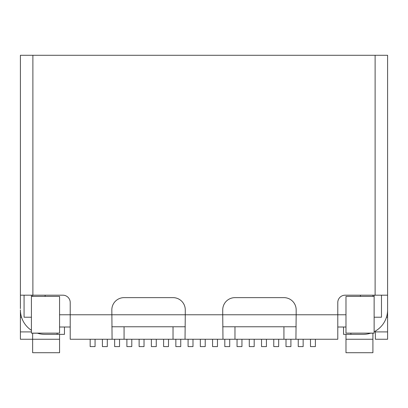 <?xml version="1.0" encoding="UTF-8"?>
<svg xmlns="http://www.w3.org/2000/svg" width="408" height="408" viewBox="0 0 408 408"><rect width="100%" height="100%" fill="white"/><g stroke="black" fill="none" stroke-linecap="round" stroke-linejoin="round"><path stroke-width="0.61" d="M31.416 295.188L31.416 296.412L59.568 296.412L59.568 333.132L31.416 333.132L31.416 296.412M31.416 317.22L24.072 317.22L24.072 295.188M345.984 327.012L337.783 327.012M296.167 326.767L222.727 326.767M185.273 326.767L111.833 326.767M70.217 327.012L59.568 327.012M37.424 333.193L32.64 333.193L32.64 352.716L59.568 352.716L59.568 334.356M59.568 339.252L20.4 339.252L20.4 309.876A24.48 24.48 0 0 0 31.416 330.322M345.984 334.356L345.984 352.716L372.912 352.716L372.912 333.132M370.576 333.193L372.912 333.193M372.912 339.252L345.984 339.252M32.64 296.412L32.64 295.188M372.912 296.412L372.912 295.188M381.48 295.188L381.48 317.22L374.136 317.22M374.136 295.188L374.136 333.132L345.984 333.132L345.984 296.412L374.136 296.412M173.033 327.012L173.033 339.252L112.078 339.252L111.833 309.876A12.24 12.24 0 0 1 124.073 297.636L173.033 297.636A12.24 12.24 0 0 1 185.273 309.876L185.273 314.772L70.217 314.772L70.217 302.532A7.344 7.344 0 0 0 62.873 295.188L32.885 295.188L32.885 55.284L387.6 55.284L387.6 295.188L345.127 295.188A7.344 7.344 0 0 0 337.783 302.532L337.783 339.252L295.922 339.252L296.167 314.772L222.727 314.772L222.972 339.252L185.028 339.252L185.273 314.772L222.727 314.772L222.727 309.876A12.24 12.24 0 0 1 234.967 297.636L283.927 297.636A12.24 12.24 0 0 1 296.167 309.876L296.167 314.772L345.984 314.772M283.927 327.012L283.927 339.252L295.922 339.252M20.4 224.196L20.4 172.788M20.4 162.996L20.4 55.284L32.885 55.284M370.765 333.132A24.48 24.48 0 0 1 363.12 334.356L343.536 334.356L343.536 327.012M375.36 331.077L375.36 331.908L387.6 331.908L387.6 295.188M375.36 331.908L375.36 339.252L387.6 339.252L387.6 331.908M20.4 308.652L20.4 231.54M37.235 333.132A24.48 24.48 0 0 0 44.88 334.356L57.12 334.356L57.12 333.132M64.464 334.356L64.464 327.012L64.464 334.356L57.12 334.356M59.568 314.772L70.217 314.772L70.217 339.252L112.078 339.252M20.4 287.844L20.4 295.188L32.885 295.188M20.4 295.188L20.4 55.284M374.136 331.74A24.48 24.48 0 0 0 387.6 309.876M173.033 339.252L185.028 339.252M283.927 339.252L234.967 339.252L234.967 327.012M222.972 339.252L234.967 339.252M95.064 339.252L95.064 346.596L90.168 346.596L90.168 339.252M119.544 339.252L119.544 346.596L114.648 346.596L114.648 339.252M144.024 339.252L144.024 346.596L139.128 346.596L139.128 339.252M168.504 339.252L168.504 346.596L163.608 346.596L163.608 339.252M192.984 339.252L192.984 346.596L188.088 346.596L188.088 339.252M217.464 339.252L217.464 346.596L212.568 346.596L212.568 339.252M241.944 339.252L241.944 346.596L237.048 346.596L237.048 339.252M266.424 339.252L266.424 346.596L261.528 346.596L261.528 339.252M290.904 339.252L290.904 346.596L286.008 346.596L286.008 339.252M315.384 339.252L315.384 346.596L310.488 346.596L310.488 339.252M107.304 339.252L107.304 346.596L102.408 346.596L102.408 339.252M131.784 339.252L131.784 346.596L126.888 346.596L126.888 339.252M156.264 339.252L156.264 346.596L151.368 346.596L151.368 339.252M180.744 339.252L180.744 346.596L175.848 346.596L175.848 339.252M205.224 339.252L205.224 346.596L200.328 346.596L200.328 339.252M229.704 339.252L229.704 346.596L224.808 346.596L224.808 339.252M254.184 339.252L254.184 346.596L249.288 346.596L249.288 339.252M278.664 339.252L278.664 346.596L273.768 346.596L273.768 339.252M303.144 339.252L303.144 346.596L298.248 346.596L298.248 339.252M360.427 296.412L360.427 295.188M45.125 296.412L45.125 295.188M124.073 339.252L124.073 327.012M375.115 295.188L375.115 55.284M386.473 317.22L387.6 317.22M350.88 334.356L350.88 333.132M21.527 317.22L20.4 317.22M31.416 331.908L20.4 331.908"/></g></svg>
